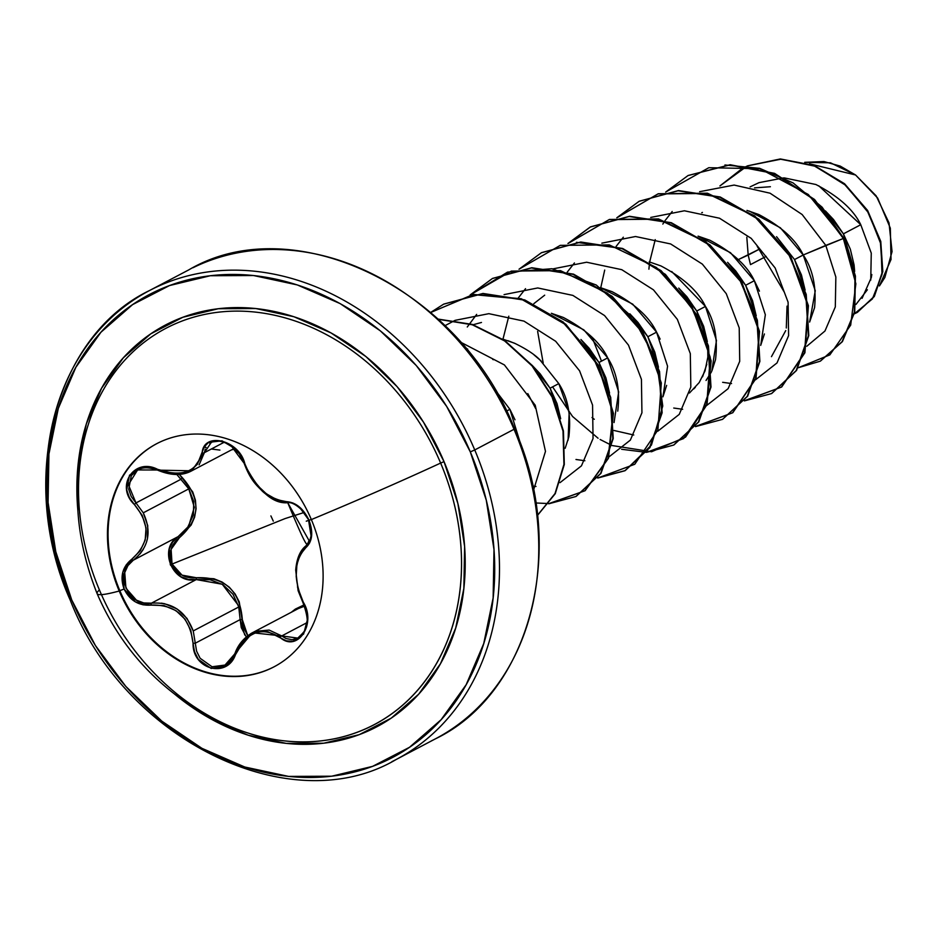 <?xml version="1.0" encoding="UTF-8"?>
<svg xmlns="http://www.w3.org/2000/svg" width="939" height="939" viewBox="0 0 939 939"><rect width="100%" height="100%" fill="white"/><g stroke="black" fill="none" stroke-linecap="round" stroke-linejoin="round"><path stroke-width="1.41" d="M274.294 666.69A126.049 102.198 62.2 0 1 119.84 590.69L119.218 591.018A126.049 102.198 62.2 0 1 158.621 442.715A126.049 102.198 62.2 0 1 311.349 519.584A249.035 15.188 -22.9 0 0 440.637 463.068A249.035 15.188 157.1 0 1 311.349 519.584A126.049 102.198 62.2 0 1 264.246 671.197A126.049 102.198 62.2 0 1 119.218 591.018A249.035 15.188 157.1 0 1 97.128 593.683A249.035 15.188 -22.9 0 0 119.218 591.018A126.049 102.198 62.2 0 1 166.332 439.405A126.049 102.198 62.2 0 1 311.349 519.584A126.049 102.198 62.2 0 1 271.946 667.887A126.049 102.198 62.2 0 1 119.218 591.018L119.84 590.69A126.049 102.198 -117.8 0 0 272.568 667.559M193.845 469.57L191.732 470.815L204.362 452.68L224.315 442.175L204.362 452.68A1.737 1.08 -171.7 0 1 202.143 452.833C196.85 472.094 182.025 477.611 157.658 469.371C134.242 457.082 114.851 486.343 134.394 504.536C150.792 524.725 149.923 542.953 131.789 559.221C122.363 566.827 119.805 576.757 124.089 589.011L119.84 590.69L124.089 589.011L135.239 601.793L143.033 604.81L163.961 605.573L175.91 610.573L185.065 619.247L190.793 630.292L194.537 651.795L198.34 659.378L211.134 668.439L225.712 666.267L231.581 661.126L243.776 640.868L249.211 636.114L255.314 632.909L261.723 631.466L268.143 631.806L286.266 640.797L292.722 641.349L303.602 634.083L307.652 618.754L306.466 610.197L298.379 589.903L296.184 576.558L296.912 564.468L300.163 554.738L309.67 542.859L311.584 536.239L309.037 520.253C303.344 508.527 295.855 502.33 286.583 501.672A1.737 1.256 90.2 0 0 288.097 502.658A1.737 1.256 -89.8 0 1 286.583 501.672C267.92 499.114 253.976 486.39 244.762 463.502A1.737 0.704 162.8 0 1 244.081 463.173L244.081 463.173A1.737 0.704 -17.2 0 0 244.762 463.502C239.281 440.121 203.798 431.212 202.143 452.833A1.737 1.08 8.3 0 0 204.362 452.68L205.265 449.194M306.267 521.192L309.037 520.253L299.154 506.778L292.839 502.964L276.688 499.665L266.371 493.797L257.133 485.17L249.809 474.958L241.37 456.002L236.065 449.218L222.015 440.825L208.693 442.351L204.315 446.718L197.39 464.242L192.918 468.479L187.166 471.519L180.405 473.15L172.999 473.315L157.658 469.371L157.564 470.134L191.72 470.815L190.335 471.495M225.219 665.035L212.061 666.772L200.124 658.274L196.603 651.185L195.289 643.203L240.149 619.599L238.752 606.981L193.234 630.938L238.752 606.981L233.001 594.246L223.001 584.692L210.101 579.727L196.286 579.574C173.011 584.938 157.646 548.728 178.117 536.627L187.8 527.084L193.411 514.889L193.751 501.52L188.786 488.867L143.268 512.823L147.752 525.676L147.435 538.927M143.268 549.409L140.005 553.998M133.549 560.02L178.117 536.627L185.558 529.925M209.796 443.361L212.014 442.128M299.705 507.506L308.919 520.136M297.499 587.051L306.091 609.481M291.36 612.24L304.072 604.892L295.374 609.071L291.348 612.24M304.4 512.377L285.092 518.574L172.048 564.057C177.283 574.257 185.394 578.811 196.38 577.743C224.714 576.616 240.032 590.596 242.332 619.658L247.767 635.726L243.295 627.146L239.234 601.852L235.114 593.953L229.304 587.192L222.109 582.051L213.928 578.741L196.38 577.743L182.037 575.149L172.048 564.057L285.092 518.574L304.072 512.483M238.4 729.685A223.869 181.509 -117.8 0 0 424.451 681.761A223.869 181.509 -117.8 0 0 440.637 463.068L444.03 461.648L440.637 463.068A223.869 181.509 -117.8 0 0 262.509 313.016A223.869 181.509 -117.8 0 0 93.114 411.141A223.869 181.509 -117.8 0 0 99.405 589.927A223.869 181.509 -117.8 0 0 261.124 736.751A223.869 181.509 -117.8 0 0 440.637 463.068A223.869 181.509 -117.8 0 0 248.776 311.513A223.869 181.509 -117.8 0 0 84.44 438.396M77.902 510.839A226.992 184.044 62.2 0 1 216.029 309.013A226.992 184.044 62.2 0 1 444.03 461.648A226.992 184.044 62.2 0 1 404.779 707.748A226.992 184.044 62.2 0 1 174.138 693.721L211.052 719.028L248.225 735.237L286.278 743.406L323.755 743.219L359.203 734.674L391.258 718.124L418.688 694.179L440.45 663.767L455.697 628.074L463.854 588.448L464.605 546.416L457.903 503.609L444.03 461.648L423.512 422.174L397.127 386.68L365.893 356.538L331.021 332.911L293.837 316.701L255.784 308.532L218.318 308.72L182.87 317.253L150.815 333.815L123.385 357.759L101.623 388.159L86.365 423.865L78.207 463.49L77.902 510.851M71.775 600.044A261.453 211.991 62.2 0 1 169.49 285.562A261.453 211.991 62.2 0 1 470.298 451.882L474.747 449.957A264.927 214.808 -117.8 0 0 153.738 288.39A264.927 214.808 62.2 0 1 474.747 449.957L514.032 429.287A264.927 214.808 -117.8 0 0 193.023 267.721A264.927 214.808 62.2 0 1 514.032 429.287L474.747 449.957A264.927 214.808 62.2 0 1 391.939 761.646A264.927 214.808 -117.8 0 0 474.747 449.957L470.298 451.882A261.453 211.991 62.2 0 1 372.583 766.365A261.453 211.991 62.2 0 1 71.775 600.044L70.366 600.455L71.775 600.044L55.788 551.721L48.077 502.412L48.934 454.007L58.324 408.359L75.895 367.243L100.966 332.218L132.563 304.635L169.49 285.562L210.313 275.737L253.471 275.514L297.299 284.928L340.129 303.59L380.295 330.81L416.27 365.529L446.659 406.411L470.298 451.882L486.285 500.205L493.996 549.526L493.139 597.932L483.738 643.567L466.178 684.695L441.107 719.72L409.51 747.291L372.583 766.365L331.76 776.201L288.602 776.412L244.762 767.01L201.944 748.336L161.766 721.117L125.803 686.409L95.414 645.527L71.775 600.044M748.183 255.056L759.792 248.941L738.254 259.634L748.183 255.056L746.81 237.25L748.183 255.056L750.484 264.61L748.183 255.056M766.165 256.37L750.484 264.61L766.165 256.37M783.513 177.917L759.041 182.636L750.097 186.873M754.533 187.882L770.391 186.732M825.416 210.923L843.41 233.846L860.758 224.714C853.586 209.761 838.633 196.357 815.897 184.513L784.323 177.905M776.553 236.675L794.523 259.563L803.232 254.985C796.131 239.903 781.307 226.416 758.771 214.515L746.986 210.418M702.442 212.425L701.75 212.707M759.428 291.149L754.346 280.702C747.385 265.772 732.573 252.286 709.931 240.267L698.076 236.135L730.472 252.685L754.346 280.702L745.636 285.292L754.346 280.702L765.344 314.753L760.696 345.411M727.619 262.368L745.636 285.292L756.224 315.821M678.78 288.12L696.75 311.02L705.459 306.431C698.287 291.29 683.475 277.803 661.021 265.983M660.14 339.12L656.572 332.16C649.624 317.218 634.799 303.731 612.099 291.689L600.314 287.592L632.71 304.142L656.572 332.16L647.863 336.737L656.572 332.16L667.57 366.198L662.934 396.845L666.643 385.377M544.69 295.175L533.88 303.614M658.439 367.219L654.788 352.125L647.863 336.737L637.992 322.453L629.834 313.79L647.863 336.737L658.45 367.255M580.971 339.554L598.976 362.466L607.686 357.876C600.596 342.829 585.795 329.343 563.259 317.429L551.404 313.309M532.167 365.353L550.078 388.194L558.799 383.605L539.843 359.79C534.514 354.343 526.028 348.803 514.384 343.158L502.541 339.038M514.995 419.792L509.912 409.334L494.102 388.535L509.912 409.334L506.45 411.153L509.912 409.334L521.086 445.579M862.061 298.332L871.286 277.651L871.815 274.517M870.746 280.104L871.263 253.107L860.758 224.714L843.41 233.846L854.643 271.383L854.067 264.88L850.335 249.222L843.41 233.846L833.539 219.55L825.381 210.899M749.428 211.111L780.391 227.801L803.232 254.985L815.263 290.75L809.629 322.065L814.583 307.581C816.507 286.571 812.728 269.035 803.232 254.985L794.523 259.563L805.11 290.104M760.696 345.399L764.416 333.955M706.046 380.471L711.422 371.95M711.821 371.116L715.53 359.649C717.995 338.556 714.638 320.809 705.459 306.431L696.75 311.02L707.337 341.573M706.821 364.25L702.572 376.809M695.33 387.338L693.686 388.981M617.745 411.141C620.221 389.99 616.876 372.231 607.686 357.876L598.976 362.466L609.564 393.03M565.161 448.29L568.87 436.835C571.299 415.543 567.942 397.807 558.799 383.605L550.078 388.194L560.677 418.724M513.938 429.053L514.584 428.912C460.345 288.578 293.637 207.883 188.751 269.892L149.465 290.562C54.204 336.268 16.738 481.167 70.366 600.455L70.918 600.08A264.927 214.808 62.2 0 1 153.738 288.39M431.212 740.977A264.927 214.808 -117.8 0 0 514.032 429.287A264.927 214.808 62.2 0 1 431.212 740.977M879.444 285.902L891.017 259.493L890.325 228.154L877.648 198.047L855.57 174.983L809.512 163.785L855.57 174.983L830.522 162.823L804.723 162.318L823.973 161.555L840.205 166.086L855.57 174.983L876.169 195.864L889.01 222.883L892.05 251.629L884.867 277.463L879.432 285.937M855.945 304.459L867.378 289.764M860.758 224.714L818.749 185.793M820.24 361.186L842.389 341.632L854.725 312.077L855.429 276.066L843.727 238.248L808.268 194.467L759.991 168.738L708.804 167.705L665.692 192.049L688.017 175.57L729.756 164.947L774.159 173.574L814.136 199.69L843.328 238.471L803.232 254.985L825.792 245.396L802.152 214.526L770.062 193.199L734.134 185.065L699.614 191.697L734.134 185.065L770.062 193.199L802.152 214.526L825.792 245.396L835.851 277.04L835.311 306.912L824.958 331.021L806.777 346.268L824.958 331.021L835.311 306.912L835.851 277.04L825.792 245.396L843.328 238.471L855.863 283.778L850.687 325.117L829.853 354.872L798.197 367.748L820.24 361.186L842.001 341.808L854.326 312.264L855.018 276.266L843.727 238.248L855.417 276.054L854.725 312.053L842.412 341.596L820.451 361.081M719.931 185.934L747.162 166.05L742.397 168.363L719.931 185.934M747.62 165.851L780.919 159.184L815.158 166.238L845.663 185.276L868.481 212.813L880.946 244.234L882.014 274.505L872.401 298.919L854.349 313.837L856.99 312.57L873.939 296.63L882.402 271.805L880.371 241.722L867.319 210.899L844.361 184.138L814.101 165.816L780.368 159.172L747.62 165.851M747.561 165.839L780.321 158.961L814.136 165.452L844.501 183.704L867.589 210.453L880.735 241.323L882.824 271.488L874.362 296.372L857.401 312.347L874.244 296.56L882.801 271.7L880.782 241.523L867.683 210.606L844.607 183.798L814.219 165.487L780.368 158.961L747.561 165.839M805.099 290.069L801.448 274.951L794.523 259.563M756.212 315.786L752.562 300.668L745.636 285.292L735.765 271.007L727.596 262.333M689.472 393.018L699.203 382.56L705.013 370.905L707.83 357.16L707.713 344.73M707.325 341.55L703.675 326.396L696.75 311.02L686.879 296.724L678.744 288.097M609.552 392.995L605.901 377.854L598.976 362.466L589.093 348.181L580.948 339.519M560.665 418.688L557.015 403.57L550.078 388.194L540.207 373.898L532.084 365.271M465.944 348.627L467.634 349.026M492.74 359.379L493.327 359.731M473.174 324.718L481.472 322.464M535.606 408.442L527.8 393.617M757.163 246.241L784.405 292.346M787.035 306.137L786.295 327.981M785.732 330.61L771.471 356.656M460.31 342.007L504.407 364.931L535.218 405.225L545.477 451.377L533.505 490.287L545.477 451.377L535.218 405.225L504.407 364.931L460.31 342.007M444.957 325.692L454.711 320.528M455.18 320.328L488.855 313.673L523.985 321.126L555.677 341.28L579.598 370.846L592.556 405.073L593.049 438.513L581.464 465.838L560.043 482.634L581.464 465.838L593.049 438.513L592.556 405.073L579.598 370.846L555.677 341.28L523.985 321.126L488.855 313.673L455.18 320.328M535.993 486.461L532.648 486.144M467.27 326.995L476.66 314.401M504.067 294.611L537.742 287.956L572.86 295.398L604.563 315.563L628.473 345.118L641.431 379.344L641.936 412.784L630.351 440.109L608.93 456.917L630.351 440.109L641.936 412.784L641.431 379.344L628.473 345.118L604.563 315.563L572.86 295.398L537.742 287.956L504.067 294.611M584.868 460.744L575.983 459.488M502.975 339.155L508.809 316.197M518.375 297.839L525.547 288.672M552.954 268.883L586.629 262.227L621.747 269.669L653.45 289.834L677.359 319.389L690.318 353.616L690.822 387.056L679.237 414.381L657.816 431.189L679.237 414.381L690.822 387.056L690.318 353.616L677.359 319.389L653.45 289.834L621.747 269.669L586.629 262.227L552.954 268.883M633.766 435.003L613.942 430.461M594.281 419.299L592.016 417.515M567.262 272.099L574.433 262.955M601.84 243.154L635.515 236.511L670.646 243.952L702.337 264.105L726.258 293.672L739.216 327.899L739.709 361.339L728.136 388.664L706.703 405.472L728.136 388.664L739.709 361.339L739.216 327.899L726.258 293.672L702.337 264.105L670.646 243.952L635.515 236.511L601.84 243.154M682.653 409.287L673.756 408.042M600.725 287.862L604.704 270.08M616.148 246.382L623.332 237.215M650.727 217.437L684.402 210.782L719.52 218.224L751.223 238.377L775.133 267.944L788.091 302.17L788.596 335.61L777.011 362.935L755.59 379.743L777.011 362.935L788.596 335.61L788.091 302.17L775.133 267.944L751.223 238.377L719.52 218.224L684.402 210.782L650.727 217.437M731.54 383.558L722.643 382.314M648.908 269.176L649.553 262.58M649.612 262.134L655.246 239.633M662.828 224.092L664.847 220.935M665.047 220.653L672.207 211.498M744.369 400.894L781.424 387.091L804.547 352.818L807.986 305.821L790.215 256.593L754.287 216.111L707.114 193.457L658.028 193.904L616.794 217.778L639.095 201.322L678.075 190.781L719.802 197.202L758.395 219.374L788.431 253.671L805.826 294.635L808.373 335.786L796.166 370.612L771.518 393.582L744.369 400.894M695.47 426.611L732.537 412.82L755.66 378.546L759.099 331.549L741.341 282.322L705.4 241.828L658.227 219.186L609.153 219.632L567.919 243.506L590.173 227.062L629.165 216.498L670.916 222.919L709.52 245.102L739.568 279.423L756.951 320.422L759.475 361.585L747.233 396.411L722.549 419.346L695.47 426.611M621.618 449.276L646.337 452.352L621.618 449.276M646.595 452.34L683.651 438.548L706.774 404.275L710.213 357.278L692.442 308.051L656.514 267.568L609.341 244.915L560.254 245.361L519.021 269.223L541.357 252.755L580.349 242.227L622.076 248.671L660.657 270.855L690.681 305.163L708.053 346.127L710.588 387.267L698.37 422.081L673.721 445.039L646.595 452.34M597.697 478.057L634.764 464.265L657.887 429.992L661.326 382.995L643.555 333.768L607.627 293.285L560.454 270.632L511.368 271.089L470.134 294.952L492.388 278.519L531.38 267.955L573.119 274.364L611.723 296.536L641.771 330.845L659.166 371.832L661.713 412.996L649.483 447.821L624.822 470.779L597.697 478.057M548.81 503.785L584.856 490.792L608.061 458.42L613.05 413.559L598.096 365.588L565.524 324.542L521.168 299.036L473.233 294.588L430.661 312.452L443.584 304.201L482.576 293.672L524.302 300.116L562.895 322.312L592.92 356.632L610.291 397.608L612.815 438.759L600.573 473.573L575.912 496.508L548.81 503.785M537.425 515.382L555.019 493.562L563.94 464.429L563.013 431.083L552.085 397.044L532.026 365.881L504.595 340.904L472.329 324.788L438.267 319.283L472.329 324.788L504.595 340.904L532.026 365.881L552.085 397.044L563.013 431.083L563.94 464.429L555.019 493.562L537.425 515.382M270.89 515.898L273.296 521.145M724.931 164.982L759.663 168.327L793.138 182.941L822.083 207.155L843.727 238.248L814.536 199.479L774.569 173.363L730.166 164.736L688.217 175.464M771.729 393.464L796.577 370.4L808.784 335.575L806.225 294.423L788.842 253.46L758.794 219.163L720.213 196.99L678.486 190.558L639.295 201.216M722.549 419.346L747.644 396.199L759.886 361.374L757.362 320.199L739.979 279.212L709.931 244.891L671.326 222.707L629.576 216.287L590.572 226.851L568.154 243.459L609.388 219.468L658.521 218.94L705.776 241.593L741.763 282.134L759.522 331.432L756.024 378.476L732.796 412.726L695.623 426.4M673.932 444.922L698.78 421.869L710.999 387.056L708.464 345.904L691.092 304.94L661.056 270.632L622.475 248.448L580.76 242.004L541.568 252.638M597.861 477.857L625.233 470.568L649.894 447.61L662.124 412.773L659.577 371.609L642.182 330.634L612.134 296.325L573.529 274.153L531.779 267.732L492.588 278.413M576.112 496.402L600.983 473.362L613.226 438.536L610.702 397.397L593.331 356.421L563.306 322.1L524.713 299.905L482.975 293.449L443.783 304.095M537.437 515.476L555.242 493.703L564.304 464.512L563.447 431.024L552.496 396.821L532.307 365.529L504.713 340.493L472.27 324.413L438.043 319.072L472.27 324.413L504.713 340.493L532.307 365.529L552.496 396.821L563.447 431.024L564.304 464.512L555.242 493.703L537.437 515.476M430.719 312.499L473.291 294.423L521.309 298.743L565.794 324.201L598.472 365.306L613.449 413.36L608.437 458.302L585.126 490.674L548.963 503.574M548.716 503.586L535.758 502.964M470.38 294.916L507.529 272.122L551.932 268.73L596.242 285.01L633.086 317.758L656.455 360.764L662.758 406L651.455 445.051L625.174 470.592M576.417 242.321L622.897 248.6L665.399 274.376L696.55 314.448L711.116 360.905L706.985 404.65L685.576 437.081L651.584 451.753L612.052 445.532M611.723 445.391L600.127 439.487M598.073 438.231L572.532 416.447L552.59 386.868M543.188 363.006L537.636 331.408M601.488 361.139L592.075 337.277M617.04 217.731L658.274 193.739L707.407 193.211L754.663 215.864L790.638 256.406L808.409 305.703L804.911 352.747L781.682 386.997L744.521 400.683M507.882 340.646L515.546 343.686M533.998 354.86L541.087 360.952M558.799 383.605L569.163 412.679L568.083 440.18M551.393 313.297L583.812 329.847L607.686 357.876L618.684 391.915L614.047 422.573M649.189 261.852L660.821 265.89M671.714 271.512L705.459 306.431L716.457 340.458L711.821 371.105M84.616 437.633L84.674 437.421C71.857 488.35 76 540.43 97.128 593.671A249.035 15.188 157.1 0 1 99.405 589.927M172.048 564.057L171.109 549.338L179.431 537.671L191.145 525.042L194.596 517.225L196.075 508.774L195.429 500.217L192.741 491.977L179.208 474.218L182.295 477.658L180.84 479.324L176.696 474.312L180.84 479.324L182.295 477.658C201.275 499.161 200.324 519.173 179.431 537.671L178.117 536.627L179.431 537.671C170.839 544.432 168.374 553.224 172.048 564.057M231.464 449.91L235.079 448.901L231.475 449.898M204.162 446.964L206.005 447.586M211.345 449.006L219.914 450.098M188.868 525.5L194.291 507.295L188.786 488.867L180.84 479.324L135.979 502.94L131.237 496.52L128.702 489.278L131.307 475.592L138.432 469.523M196.38 577.743L196.286 579.574L196.38 577.743M238.271 605.256L222.261 584.246L196.286 579.574L151.414 603.178L143.737 602.944L136.401 600.138L125.932 588.166L124.746 572.555L127.939 565.607L133.244 560.231L178.117 536.627L172.647 542.061L169.278 549.08L170.335 564.832L181.004 576.746L188.469 579.445L196.286 579.574L151.414 603.178C128.537 607.979 113.455 572.25 133.244 560.231C148.714 547.613 152.048 531.814 143.268 512.823L188.786 488.867L180.84 479.324L135.979 502.94L128.408 484.712L137.587 469.946L157.764 470.005L173.75 474.136M244.75 634.975L240.149 619.599L242.332 619.658L240.149 619.599L238.752 606.981M298.05 638.015L292.099 639.694L286.019 638.532L281.747 635.938L306.912 622.698L281.747 635.938A1.737 0.927 128.3 0 0 280.115 637.487C297.44 652.981 316.795 623.684 303.344 602.298L303.051 602.873L303.344 602.298C292.98 578.882 293.848 560.63 305.95 547.554A1.737 1.315 -128.6 0 1 306.231 545.629A1.737 1.315 51.4 0 0 305.95 547.554C312.394 541.533 313.426 532.436 309.037 520.253L311.314 519.478M295.926 570.255L299.001 555.63L306.231 545.629M262.392 490.733L251.347 477.669M211.205 442.515L204.362 452.68L199.103 464.852M161.308 603.155L164.654 603.742L177.048 608.953L186.99 618.414L193.234 630.938C185.546 610.972 171.602 601.723 151.414 603.178A1.737 0.61 82.3 0 0 151.191 605.092A1.737 0.61 -97.7 0 1 151.414 603.178M234.468 448.326L191.732 470.815C182.377 475.932 170.992 475.709 157.564 470.134L157.658 469.371L149.606 467.059L141.66 467.282L129.512 475.204L126.706 489.853L129.371 497.635L134.394 504.536L135.979 502.94L134.394 504.536L142.223 515.417L146.026 527.906L145.205 540.031L140.334 550.618L131.789 559.221A1.737 0.657 54.5 0 0 133.244 560.231A1.737 0.657 -125.5 0 1 131.789 559.221L126.166 564.938L122.774 572.344L124.089 589.011C129.922 600.655 138.96 606.007 151.191 605.092C175.957 604.434 189.913 617.169 193.058 643.297L195.289 643.203L240.149 619.599L241.276 627.628L246.276 636.959M304.612 606.148L298.438 608.519L252.391 632.745L255.678 631.266L269.129 630.069L281.747 635.938L252.391 632.745L235.196 653.251L243.624 639.553M243.894 639.259L247.896 635.633M250.842 633.614L252.391 632.745C243.905 637.757 238.107 644.635 234.996 653.356L235.677 654.014L234.996 653.356C229.28 662.429 225.912 666.385 224.879 665.223L224.973 665.176M297.863 638.109L281.747 635.938A1.737 0.927 -51.7 0 0 280.115 637.487C261.852 626.09 247.039 631.595 235.677 654.014C227.884 678.838 192.401 669.894 193.058 643.297L195.289 643.203L193.234 630.938M244.281 462.669A1.737 0.704 -17.2 0 0 244.081 463.173C250.431 480.181 256.464 485.158 261.746 490.522C264.422 493.738 277.639 503.128 287.745 502.729C294.024 501.285 306.22 512.459 308.567 520.159L311.044 535.852L309.929 540.277C305.668 540.101 313.016 563.4 287.745 502.729C272.603 504.032 258.049 490.851 244.081 463.173L239.386 453.842C235.935 450.168 221.123 432.973 244.081 463.173L239.363 453.819L229.562 444.652C220.724 440.485 214.585 439.792 211.122 442.562M143.268 512.823L135.979 502.94M235.067 653.556L224.879 665.223M119.84 590.69A126.049 102.198 62.2 0 1 156.895 443.595A126.049 102.198 -117.8 0 0 119.84 590.69M514.584 428.912C568.201 548.141 530.781 693.064 435.485 738.805L396.211 759.475C291.325 821.484 124.605 740.789 70.366 600.455M97.128 593.671C114.394 633.579 139.547 666.526 172.6 692.524C193.281 708.616 215.231 721.011 238.471 729.709M204.268 446.8L206.099 447.434M157.564 470.134C149.195 467.117 142.528 467.047 137.587 469.946L137.728 469.876M297.733 638.18C305.011 630.609 312.03 627.698 303.051 602.873L298.109 590.678L295.703 570.09C296.712 558.412 300.175 550.289 306.114 545.712L309.271 540.981L287.745 502.729"/></g></svg>
